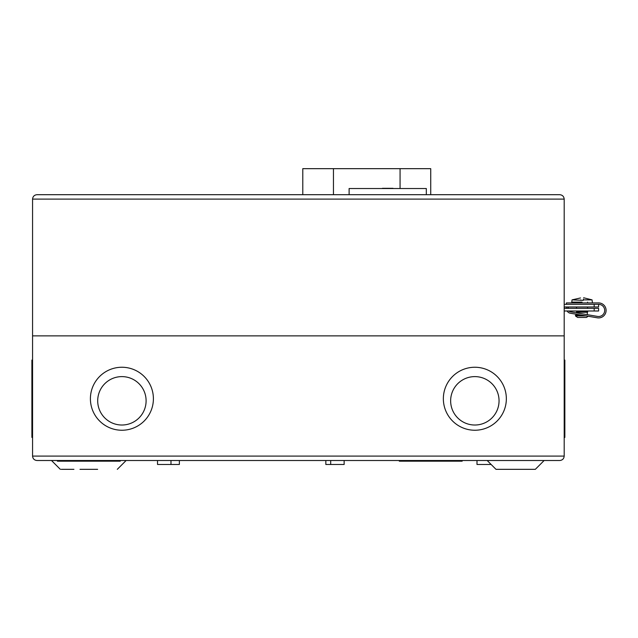 <?xml version="1.0" encoding="UTF-8"?>
<svg xmlns="http://www.w3.org/2000/svg" width="638" height="638" viewBox="0 0 638 638"><rect width="100%" height="100%" fill="white"/><g stroke="black" fill="none" stroke-linecap="round" stroke-linejoin="round"><path stroke-width="0.96" d="M564.191 306.982L598.604 306.982L598.604 304.334A6.085 6.085 0 0 1 604.688 310.419A6.085 6.085 0 0 1 597.583 316.424L570.524 311.83A2.999 2.999 0 0 1 568.905 310.993M567.158 310.993A4.41 4.41 0 0 0 570.284 313.226L597.343 317.812A7.497 7.497 0 0 0 606.1 310.419A7.497 7.497 0 0 0 598.604 302.922L566.392 302.922L566.392 304.334M586.194 315.922L575.452 315.922L577.645 317.453L586.466 317.453L588.18 316.257M582.215 315.244L575.444 315.244L580.277 314.917M587.574 311.336L576.545 311.336L576.545 312.269L587.574 312.269L587.734 311.169L576.545 311.336M587.734 311.169L576.377 311.169M568.075 308.345A2.999 2.999 0 0 1 568.705 306.982M567.046 306.982A4.41 4.41 0 0 0 566.648 308.345M582.055 302.125L571.76 302.125L582.055 302.125M592.351 302.125L592.056 299.868L583.331 299.868L583.268 300.362L572.055 299.868L571.76 302.125M580.779 299.868C580.413 297.069 580.413 297.069 580.779 299.868C580.413 297.069 580.413 297.069 580.779 299.868L580.843 300.362M583.331 299.868C583.706 297.069 583.706 297.069 583.331 299.868L583.435 299.118M572.055 299.868L580.524 297.954M36.972 194.694C34.316 194.981 32.841 196.448 32.562 199.112C32.841 196.448 34.316 194.981 36.972 194.694L559.773 194.694C562.437 194.981 563.904 196.448 564.191 199.112C563.904 196.448 562.437 194.981 559.773 194.694M32.562 335.875L564.191 335.875L32.562 335.875L32.562 199.112L564.191 199.112L564.191 456.098C563.904 458.762 562.437 460.229 559.773 460.508L36.972 460.508C34.316 460.229 32.841 458.762 32.562 456.098L32.562 335.875M598.604 304.334L564.191 304.334M302.787 194.694L302.787 168.663L430.73 168.663L430.73 194.694M426.32 194.694L426.32 188.521L349.114 188.521L349.114 194.694M382.417 188.298L393.008 188.298L382.417 188.298M387.274 188.298L388.598 188.298M393.231 188.521L387.936 188.298M97.638 469.337C123.142 469.337 123.142 469.337 97.638 469.337L79.989 469.337C54.485 469.337 54.485 469.337 79.989 469.337M61.256 469.337L73.92 469.337M544.142 460.508L535.314 469.337L495.997 469.337L487.177 460.508M477.001 460.508L477.001 464.48L491.148 464.48M325.835 460.508L325.835 464.48L344.145 464.48L344.145 460.508M157.53 460.508L157.53 464.48L179.366 464.48L179.366 460.508M57.38 460.508L57.38 461.17L120.247 461.17L120.247 460.508M399.292 460.508L399.292 461.17L462.167 461.17L462.167 460.508M32.562 360.079L31.9 360.079L31.9 437.413L32.562 437.413M443.354 398.742A31.501 31.501 0 0 1 474.847 367.249A31.501 31.501 0 0 1 506.349 398.742A31.501 31.501 0 0 1 474.847 430.243A31.501 31.501 0 0 1 443.354 398.742M90.405 398.742A31.501 31.501 0 0 1 121.898 367.249A31.501 31.501 0 0 1 153.399 398.742A31.501 31.501 0 0 1 121.898 430.243A31.501 31.501 0 0 1 90.405 398.742M564.191 437.413L564.853 437.413L564.853 360.079L564.191 360.079M499.052 400.816A24.204 24.204 0 0 1 474.847 425.02A24.204 24.204 0 0 1 450.643 400.816A24.204 24.204 0 0 1 474.847 376.611A24.204 24.204 0 0 1 499.052 400.816M146.102 400.816A24.204 24.204 0 0 1 121.906 425.02A24.204 24.204 0 0 1 97.702 400.816A24.204 24.204 0 0 1 121.906 376.611A24.204 24.204 0 0 1 146.102 400.816M564.191 310.993L598.604 310.993L598.604 308.345L564.191 308.345M559.773 460.508C562.437 460.229 563.904 458.762 564.191 456.098L32.562 456.098C32.841 458.762 34.316 460.229 36.972 460.508M575.452 315.922L584.185 315.579M594.185 304.334L594.185 306.982M333.451 194.694L333.451 168.663M400.066 168.663L400.066 188.521M594.185 310.993L594.185 308.345M587.303 312.269L587.303 314.678M587.574 302.125L587.574 302.922M587.574 306.982L587.574 308.345M576.808 312.269L576.808 312.899M576.808 314.327L576.808 314.917M576.545 302.125L576.545 302.922M576.545 306.982L576.545 308.345M592.056 299.868L583.611 297.763M51.503 460.508L60.331 469.337M170.984 460.508L170.984 464.48M32.562 367.249L31.9 367.249M564.191 367.249L564.853 367.249M117.296 469.337L126.117 460.508M330.691 460.508L330.691 464.48M32.562 430.243L31.9 430.243M564.191 430.243L564.853 430.243"/></g></svg>
